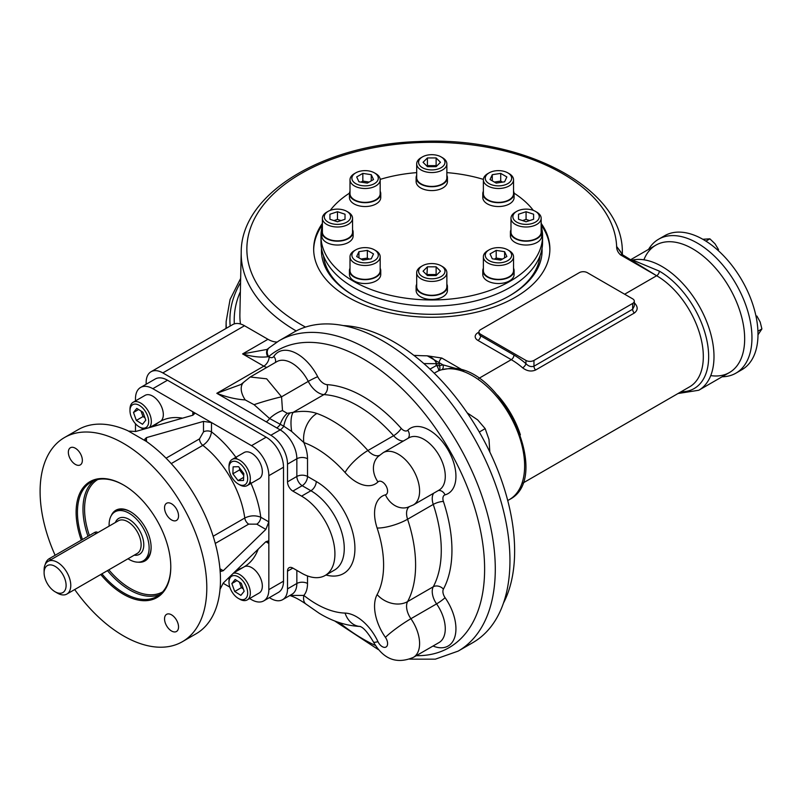 <?xml version="1.0" encoding="UTF-8"?>
<svg xmlns="http://www.w3.org/2000/svg" width="802" height="802" viewBox="0 0 802 802"><rect width="100%" height="100%" fill="white"/><g stroke="black" fill="none" stroke-linecap="round" stroke-linejoin="round"><path stroke-width="1.2" d="M109.142 526.102A28.291 16.331 60 0 1 114.977 511.846A28.291 16.331 60 0 1 143.257 528.177A28.291 16.331 60 0 1 143.257 560.849L145.262 559.686A28.291 16.331 -120 0 0 151.117 547.114M130.786 511.907A28.291 16.331 -120 0 0 116.972 510.694L114.977 511.846M74.696 589.54A117.874 68.05 -120 0 0 182.385 641.7L196.059 633.811A117.874 68.05 -120 0 0 219.938 590.322L220.299 585.911A117.874 68.05 -120 0 0 220.299 573.59L219.938 568.768A117.874 68.05 -120 0 0 146.455 441.481L127.779 430.694A117.874 68.05 -120 0 0 78.185 429.641L64.511 437.531A117.874 68.05 -120 0 0 40.1 491.496A117.874 68.05 -120 0 0 55.117 555.275M182.385 641.7A117.874 68.05 -120 0 0 182.385 505.591A117.874 68.05 -120 0 0 64.511 437.531M129.182 431.145L135.789 431.466L192.831 415.235L194.485 413.752L192.831 411.787L152.821 388.689A24.521 14.155 -120 0 0 140.561 387.476A24.521 14.155 -120 0 0 135.488 398.694L135.488 400.92M219.938 568.768L223.277 570.693L265.853 529.4L268.84 521.891L268.84 475.696A24.521 14.155 -120 0 0 251.507 445.661L192.831 411.787L192.831 415.235M145.433 440.519L144.801 439.185L146.455 437.621L203.497 421.391L211.497 422.564L211.497 431.887A5.654 3.268 180 0 0 203.497 431.887L199.498 438.884L166.064 458.183M220.259 588.889L223.277 583.014L265.853 541.721L267.968 541.029L268.84 543.445L268.84 589.64L283.507 581.179L283.507 467.225A24.521 14.155 -120 0 0 266.174 437.19L167.488 380.218A24.521 14.155 -120 0 0 155.227 379.005L140.561 387.476M223.066 583.234L229.823 587.134M249.582 598.543L251.507 599.655A24.521 14.155 -120 0 0 263.768 600.868A24.521 14.155 -120 0 0 268.84 589.64M135.488 423.737L135.488 431.536M265.853 541.721L268.84 543.445L268.84 521.891L260.77 517.23A5.654 3.268 -60 0 1 256.77 524.157L265.853 529.4M223.277 570.693L221.101 571.345L220.259 570.132M250.054 481.34A83.929 48.451 -120 0 1 260.77 517.23C255.457 515.155 250.124 515.415 244.77 518.012A72.611 41.925 -120 0 0 202.826 445.351C207.738 442.032 210.625 437.541 211.497 431.887A83.929 48.451 -120 0 1 237.212 459.115M263.768 600.868L278.434 592.397A24.521 14.155 -120 0 0 283.507 581.179M97.764 479.536A64.882 37.453 -120 0 0 84.571 509.09A64.882 37.453 -120 0 0 89.393 535.485M108.841 569.831A64.882 37.453 -120 0 0 162.646 591.896M138.134 562.172A29.233 16.882 -120 0 0 151.117 547.505A29.233 16.882 -120 0 0 130.455 511.706A29.233 16.882 -120 0 0 111.257 515.616M93.994 480.669A66.005 38.115 -120 0 0 82.977 509.09A66.005 38.115 -120 0 0 87.989 536.297M107.448 570.633A66.005 38.115 -120 0 0 159.768 594.603M123.789 485.15A66.005 38.115 -120 0 0 91.107 482.062A66.005 38.115 -120 0 0 77.443 512.288A66.005 38.115 -120 0 0 82.456 539.495M101.914 573.821A66.005 38.115 -120 0 0 157.122 596.397A66.005 38.115 -120 0 0 170.786 566.563M100.761 574.493A66.947 38.656 -120 0 0 170.786 566.954A66.947 38.656 -120 0 0 123.448 484.949A66.947 38.656 -120 0 0 76.11 512.288A66.947 38.656 -120 0 0 81.293 540.167M171.538 631.004A9.905 5.714 -120 0 0 176.49 631.485A9.905 5.714 -120 0 0 176.49 620.056A9.905 5.714 -120 0 0 166.585 614.342A9.905 5.714 -120 0 0 164.54 618.873A9.905 5.714 -120 0 0 171.538 631.004M178.545 515.897A9.905 5.714 -120 0 0 174.224 505.932A9.905 5.714 -120 0 0 166.585 503.275A9.905 5.714 -120 0 0 164.54 507.806A9.905 5.714 -120 0 0 168.861 517.771A9.905 5.714 -120 0 0 176.49 520.428A9.905 5.714 -120 0 0 178.545 515.897M75.358 448.238A9.905 5.714 -120 0 0 70.406 447.747A9.905 5.714 -120 0 0 68.35 452.278A9.905 5.714 -120 0 0 72.681 462.243A9.905 5.714 -120 0 0 80.31 464.889A9.905 5.714 -120 0 0 81.824 456.96A9.905 5.714 -120 0 0 75.358 448.238M229.011 581.771A13.203 7.619 -120 0 0 229.001 582.232A13.203 7.619 -120 0 0 238.334 598.402A13.203 7.619 -120 0 0 247.668 593.159A13.203 7.619 -120 0 0 238.595 576.999A13.203 7.619 -120 0 0 229.011 581.771M240.861 595.365L234.705 591.505L231.858 583.555L235.156 579.465L241.312 583.315L244.159 591.274L240.861 595.365M238.334 598.402L239.668 599.164A15.088 8.712 -120 0 0 247.206 599.916A15.088 8.712 -120 0 0 250.324 593.53A15.088 8.712 -120 0 0 244.67 578.854A15.088 8.712 -120 0 0 233.312 573.29M229.643 576.838A15.088 8.712 -120 0 0 229.011 580.167A15.088 8.712 -120 0 0 229.001 580.688L229.001 582.232M247.206 599.916L259.216 592.989A15.088 8.712 -120 0 0 262.324 586.603A15.088 8.712 -120 0 0 255.958 571.114A15.088 8.712 -120 0 0 244.129 566.854L233.793 572.818M243.297 588.868L241.372 587.655L234.705 591.505M241.372 587.655L239.387 582.112M236.971 580.598L231.858 583.555M148.651 421.962A13.203 7.619 -120 0 0 139.518 405.461A13.203 7.619 -120 0 0 129.984 410.734A13.203 7.619 -120 0 0 139.317 426.905A13.203 7.619 -120 0 0 148.651 421.962M136.801 408.378L142.946 412.228L145.804 420.188L142.495 424.278L136.34 420.418L133.493 412.469L136.801 408.378M149.222 427.636A15.088 8.712 -120 0 0 151.317 422.032A15.088 8.712 -120 0 0 144.941 406.554A15.088 8.712 -120 0 0 133.112 402.283A15.088 8.712 -120 0 0 129.994 408.669A15.088 8.712 -120 0 0 129.984 409.19L129.984 410.734M139.317 426.905L140.651 427.677A15.088 8.712 -120 0 0 144.31 429.04M149.864 427.456L160.2 421.491A15.088 8.712 -120 0 0 160.2 404.068A15.088 8.712 -120 0 0 145.112 395.356L133.112 402.283M144.941 417.782L143.007 416.569L136.34 420.418M143.007 416.569L141.022 411.025M138.616 409.511L133.493 412.469M237.933 483.827A13.203 7.619 -120 0 0 238.334 484.067A13.203 7.619 -120 0 0 247.668 478.674A13.203 7.619 -120 0 0 238.334 462.503A13.203 7.619 -120 0 0 229.001 467.897A13.203 7.619 -120 0 0 237.933 483.827M243.778 473.521L243.517 480.468L238.054 480.609L232.861 473.792L233.121 466.834L238.585 466.704L243.778 473.521M238.334 484.067L239.668 484.839A15.088 8.712 -120 0 0 247.206 485.581A15.088 8.712 -120 0 0 249.612 473.781A15.088 8.712 -120 0 0 240.119 460.468A15.088 8.712 -120 0 0 232.119 459.456A15.088 8.712 -120 0 0 229.001 466.353L229.001 467.897M247.206 485.581L259.216 478.654A15.088 8.712 -120 0 0 261.612 466.854A15.088 8.712 -120 0 0 252.129 453.541A15.088 8.712 -120 0 0 244.129 452.518L232.119 459.456M243.638 477.39L238.054 480.609M243.708 475.426L239.527 469.942L232.861 473.792M239.527 469.942L239.597 468.037M489.842 452.067L488.989 439.496L485.17 428.639L479.285 432.037A170.676 98.546 -120 0 0 343.246 325.572M485.17 428.639L477.671 419.897L467.215 412.87M45.313 564.307A5.654 3.268 -60 0 1 49.173 558.713L94.506 532.538A5.654 3.268 -60 0 1 97.343 532.257L97.914 532.588M380.178 268.229A15.649 9.033 180 0 1 380.75 270.635A15.649 9.033 180 0 1 371.085 278.986A15.649 9.033 180 0 1 354.023 277.031A15.649 9.033 180 0 1 349.441 270.635A15.649 9.033 180 0 1 350.003 268.229M380.75 270.635L380.75 274.484A15.649 9.033 180 0 1 371.085 282.835A15.649 9.033 180 0 1 354.023 280.88A15.649 9.033 180 0 1 349.441 274.484L349.441 270.635M446.864 284.179A15.649 9.033 180 0 1 447.426 286.585A15.649 9.033 180 0 1 431.777 295.617A15.649 9.033 180 0 1 416.118 286.585A15.649 9.033 180 0 1 416.689 284.179M447.426 286.585L447.426 290.434A15.649 9.033 180 0 1 431.777 299.467A15.649 9.033 180 0 1 416.118 290.434L416.118 286.585M513.541 268.229A15.649 9.033 180 0 1 514.102 270.635A15.649 9.033 180 0 1 509.521 277.031A15.649 9.033 180 0 1 492.458 278.986A15.649 9.033 180 0 1 482.794 270.635A15.649 9.033 180 0 1 483.365 268.229M514.102 270.635L514.102 274.484A15.649 9.033 180 0 1 509.521 280.88A15.649 9.033 180 0 1 492.458 282.835A15.649 9.033 180 0 1 482.794 274.484L482.794 270.635M541.16 229.733A15.649 9.033 180 0 1 541.721 232.139A15.649 9.033 180 0 1 526.072 241.181A15.649 9.033 180 0 1 510.413 232.139A15.649 9.033 180 0 1 510.984 229.733M541.721 232.139L541.721 235.988A15.649 9.033 180 0 1 526.072 245.031A15.649 9.033 180 0 1 510.413 235.988L510.413 232.139M446.864 175.287A15.649 9.033 180 0 1 447.426 177.703A15.649 9.033 180 0 1 431.777 186.736A15.649 9.033 180 0 1 416.118 177.703A15.649 9.033 180 0 1 416.689 175.287M447.426 177.703L447.426 181.553A15.649 9.033 180 0 1 431.777 190.585A15.649 9.033 180 0 1 416.118 181.553L416.118 177.703M513.541 191.237A15.649 9.033 180 0 1 514.102 193.643A15.649 9.033 180 0 1 498.453 202.685A15.649 9.033 180 0 1 482.794 193.643A15.649 9.033 180 0 1 483.365 191.237M514.102 193.643L514.102 197.492A15.649 9.033 180 0 1 498.453 206.535A15.649 9.033 180 0 1 482.794 197.492L482.794 193.643M380.178 191.237A15.649 9.033 180 0 1 380.75 193.643A15.649 9.033 180 0 1 365.09 202.685A15.649 9.033 180 0 1 349.441 193.643A15.649 9.033 180 0 1 350.003 191.237M380.75 193.643L380.75 197.492A15.649 9.033 180 0 1 365.09 206.535A15.649 9.033 180 0 1 349.441 197.492L349.441 193.643M352.559 229.733A15.649 9.033 180 0 1 353.131 232.139A15.649 9.033 180 0 1 337.472 241.181A15.649 9.033 180 0 1 321.823 232.139A15.649 9.033 180 0 1 322.384 229.733M321.823 232.139L321.823 235.988A15.649 9.033 180 0 0 337.472 245.031A15.649 9.033 180 0 0 353.131 235.988L353.131 232.139M648.567 249.372A77.323 44.641 60 0 1 658.612 239.217L664.657 235.728A77.323 44.641 60 0 1 741.98 280.369A77.323 44.641 60 0 1 741.98 369.652L735.935 373.151A77.323 44.641 60 0 1 722.121 376.77M644.066 259.367A73.553 42.466 60 0 1 729.429 287.617A73.553 42.466 60 0 1 711.214 375.667M658.612 239.217A77.323 44.641 60 0 1 735.935 283.858A77.323 44.641 60 0 1 735.935 373.151M375.767 173.623L374.424 172.861A13.203 7.619 0 0 0 355.757 172.861A13.203 7.619 0 0 0 355.757 183.638A13.203 7.619 0 0 0 374.424 183.638A13.203 7.619 0 0 0 374.424 172.861L375.757 173.623A15.088 8.712 0 0 1 375.767 173.623A15.088 8.712 0 0 1 380.178 179.788L380.178 193.643A15.088 8.712 0 0 1 370.865 201.693A15.088 8.712 0 0 1 354.424 199.808A15.088 8.712 0 0 1 350.003 193.643L350.003 179.788A15.088 8.712 0 0 0 354.424 185.944A15.088 8.712 0 0 0 370.865 187.838A15.088 8.712 0 0 0 380.178 179.788M356.679 176.941L362.835 173.392L371.256 174.686L373.511 179.548L367.346 183.107L358.935 181.803L356.679 176.941M355.757 172.861L354.424 173.623A15.088 8.712 0 0 0 350.003 179.788M361.04 182.124L362.835 181.092L362.835 173.392M362.835 181.092L369.151 182.064M371.256 180.851L371.256 174.686M337.472 209.121A13.203 7.619 0 0 0 328.138 211.357A13.203 7.619 0 0 0 328.138 222.134A13.203 7.619 0 0 0 346.805 222.134A13.203 7.619 0 0 0 346.805 211.357A13.203 7.619 0 0 0 337.472 209.121M329.933 219.257L329.933 214.224L337.472 211.718L345.02 214.224L345.02 219.257L337.472 221.773L329.933 219.257L329.933 214.224M328.138 211.357L326.805 212.119A15.088 8.712 0 0 0 322.384 218.284A15.088 8.712 0 0 0 337.472 226.996A15.088 8.712 0 0 0 352.559 218.284A15.088 8.712 0 0 0 348.138 212.119L346.805 211.357M322.384 218.284L322.384 232.139A15.088 8.712 0 0 0 337.472 240.851A15.088 8.712 0 0 0 352.559 232.139L352.559 218.284M333.933 220.59L337.472 219.417L337.472 211.718M337.472 219.417L341.01 220.59M345.02 219.257L345.02 214.224M444.97 162.305A13.203 7.619 0 0 0 441.11 156.911A13.203 7.619 0 0 0 422.433 156.911A13.203 7.619 0 0 0 426.724 169.342A13.203 7.619 0 0 0 444.97 162.305M427.416 157.944L436.128 157.944L440.478 162.305L436.128 166.656L427.416 166.656L423.065 162.305L427.416 157.944L427.416 165.643L436.128 165.643L436.128 157.944M422.433 156.911L421.1 157.683A15.088 8.712 0 0 0 416.689 163.839A15.088 8.712 0 0 0 431.777 172.55A15.088 8.712 0 0 0 446.864 163.839A15.088 8.712 0 0 0 442.443 157.683L441.11 156.911M416.689 163.839L416.689 177.703A15.088 8.712 0 0 0 431.777 186.415A15.088 8.712 0 0 0 446.864 177.703L446.864 163.839M436.128 165.643L436.629 166.154M426.915 166.154L427.416 165.643M507.786 183.638A13.203 7.619 0 0 0 507.786 172.861A13.203 7.619 0 0 0 489.12 172.861A13.203 7.619 0 0 0 489.12 183.638A13.203 7.619 0 0 0 507.786 183.638M500.709 173.392L506.864 176.941L504.608 181.803L496.197 183.107L490.042 179.548L492.288 174.686L500.709 173.392L500.709 181.092L502.503 182.124M489.12 172.861L487.786 173.623A15.088 8.712 0 0 0 483.365 179.788A15.088 8.712 0 0 0 492.679 187.838A15.088 8.712 0 0 0 509.12 185.944A15.088 8.712 0 0 0 513.541 179.788A15.088 8.712 0 0 0 509.12 173.623L507.786 172.861M483.365 179.788L483.365 193.643A15.088 8.712 0 0 0 498.453 202.355A15.088 8.712 0 0 0 513.541 193.643L513.541 179.788M492.288 180.851L492.288 174.686M494.393 182.064L500.709 181.092M526.072 224.37A13.203 7.619 0 0 0 538.272 219.658A13.203 7.619 0 0 0 535.405 211.357A13.203 7.619 0 0 0 516.739 211.357A13.203 7.619 0 0 0 513.871 219.658A13.203 7.619 0 0 0 526.072 224.37M533.611 214.224L533.611 219.257L526.072 221.773L518.523 219.257L518.523 214.224L526.072 211.718L533.611 214.224L533.611 219.257M516.739 211.357L515.405 212.119A15.088 8.712 0 0 0 510.984 218.284A15.088 8.712 0 0 0 526.072 226.996A15.088 8.712 0 0 0 541.16 218.284A15.088 8.712 0 0 0 536.738 212.119L535.405 211.357M510.984 218.284L510.984 232.139A15.088 8.712 0 0 0 526.072 240.851A15.088 8.712 0 0 0 541.16 232.139L541.16 218.284M518.523 219.257L518.523 214.224M522.533 220.59L526.072 219.417L526.072 211.718M526.072 219.417L529.611 220.59M489.12 260.63A13.203 7.619 0 0 0 507.786 260.63A13.203 7.619 0 0 0 507.786 249.853A13.203 7.619 0 0 0 489.12 249.853A13.203 7.619 0 0 0 489.12 260.63M506.864 256.54L500.709 260.099L492.288 258.795L490.042 253.933L496.197 250.384L504.608 251.688L506.864 256.54M489.12 249.853L487.786 250.625A15.088 8.712 0 0 0 483.365 256.78A15.088 8.712 0 0 0 487.786 262.936A15.088 8.712 0 0 0 504.227 264.83A15.088 8.712 0 0 0 513.541 256.78A15.088 8.712 0 0 0 509.12 250.625L507.786 249.853M483.365 256.78L483.365 270.635A15.088 8.712 0 0 0 498.453 279.347A15.088 8.712 0 0 0 513.541 270.635L513.541 256.78M494.393 259.126L496.197 258.084L496.197 250.384M496.197 258.084L502.503 259.056M504.608 257.843L504.608 251.688M418.574 271.186A13.203 7.619 0 0 0 436.829 278.224A13.203 7.619 0 0 0 441.11 265.793A13.203 7.619 0 0 0 422.433 265.793A13.203 7.619 0 0 0 418.574 271.186M436.128 275.537L427.416 275.537L423.065 271.186L427.416 266.825L436.128 266.825L440.478 271.186L436.128 275.537M422.433 265.793L421.1 266.565A15.088 8.712 0 0 0 416.689 272.73A15.088 8.712 0 0 0 431.777 281.432A15.088 8.712 0 0 0 446.864 272.73A15.088 8.712 0 0 0 442.443 266.565L441.11 265.793M446.864 272.73L446.864 286.585A15.088 8.712 0 0 1 431.777 295.296A15.088 8.712 0 0 1 416.689 286.585L416.689 272.73M426.915 275.036L427.416 266.825M427.416 274.535L436.128 274.535L436.128 266.825M436.128 274.535L436.629 275.036M354.424 250.625L355.757 249.853A13.203 7.619 0 0 0 355.757 260.63A13.203 7.619 0 0 0 374.424 260.63A13.203 7.619 0 0 0 374.424 249.853A13.203 7.619 0 0 0 355.757 249.853L354.424 250.625A15.088 8.712 0 0 0 350.003 256.78A15.088 8.712 0 0 0 359.316 264.83A15.088 8.712 0 0 0 375.757 262.936A15.088 8.712 0 0 0 380.178 256.78A15.088 8.712 0 0 0 375.767 250.625L374.424 249.853M362.835 260.099L356.679 256.54L358.935 251.688L367.346 250.384L373.511 253.933L371.256 258.795L362.835 260.099M350.003 256.78L350.003 270.635A15.088 8.712 0 0 0 359.316 278.685A15.088 8.712 0 0 0 375.757 276.8A15.088 8.712 0 0 0 380.178 270.635L380.178 256.78M358.935 257.843L358.935 251.688M361.04 259.056L367.346 258.084L367.346 250.384M367.346 258.084L369.151 259.126M503.466 603.084A170.676 98.546 -120 0 0 479.285 432.037M269.352 597.64L270.845 598.503A23.579 13.614 -120 0 0 282.635 599.665A23.579 13.614 -120 0 0 287.517 588.879L287.517 571.164L292.85 568.087A7.549 4.351 -120 0 0 289.071 567.716A7.549 4.351 -120 0 0 287.517 571.164M292.85 568.087L301.582 573.129A47.148 27.218 -120 0 0 325.161 575.465A47.148 27.218 -120 0 0 332.379 537.681A47.148 27.218 -120 0 0 301.582 496.137L292.85 491.095L302.184 485.701A7.549 4.351 120 0 0 307.517 476.458L307.517 458.754A31.118 17.965 60 0 0 303.838 442.564L291.667 431.456L283.778 426.193L269.592 418.534L254.074 404.689L245.222 399.917C236.149 399.366 226.685 397.16 216.821 393.301L263.828 366.163L242.615 353.913L267.958 339.286L244.5 325.742A23.579 13.614 60 0 0 232.72 324.579L151.037 371.737A23.579 13.614 -120 0 0 146.154 382.534L146.154 384.248M151.037 371.737A23.579 13.614 -120 0 1 162.826 372.91L270.845 435.265A23.579 13.614 -120 0 1 287.517 464.147L287.517 481.852A7.549 4.351 -120 0 0 292.85 491.095M276.961 342.013A28.291 16.331 60 0 1 267.958 339.286M293.682 332.309A179.167 103.438 60 0 1 472.849 435.757A179.167 103.438 60 0 1 472.849 642.633L458.173 651.104A179.167 103.438 60 0 0 458.183 444.218A179.167 103.438 60 0 0 279.016 340.78L293.682 332.309M254.074 404.689A22.636 1.574 164.3 0 1 281.562 396.81L308.269 381.391A30.175 17.423 60 0 0 276.83 361.642L250.224 377L266.655 378.815L281.562 396.81L282.505 410.584L287.266 413.331L293.161 412.368C301.993 410.744 309.903 411.105 316.89 413.461A22.636 15.248 109.8 0 0 303.838 442.564A95.237 54.987 60 0 1 345.071 472.508A37.724 21.774 60 0 0 377.963 481.922A7.549 4.351 60 0 1 386.033 485.872A7.549 4.351 60 0 1 385.421 494.834A37.724 21.774 60 0 0 377.12 528.027A95.237 54.987 60 0 1 377.12 594.583A37.724 21.774 60 0 0 385.421 637.359A7.549 4.351 60 0 1 386.033 647.024A7.549 4.351 60 0 1 377.963 641.66A37.724 21.774 60 0 0 345.071 613.089A95.237 54.987 60 0 1 303.838 595.425L291.667 595.425A22.636 1.383 -67.7 0 1 291.086 595.946L289.903 595.465M250.214 377L240.861 384.519L216.821 393.301L266.244 421.842A7.549 4.351 -60 0 0 269.592 418.534A22.636 13.093 139.8 0 1 282.505 410.584M267.848 356.76A7.549 5.784 49.4 0 1 268.249 348.539L266.916 349.451L242.615 353.913C252.039 356.7 260.45 357.652 267.848 356.76L268.66 356.629A171.618 99.087 60 0 1 458.142 466.443A171.618 99.087 60 0 1 416.298 655.685M270.845 435.265L280.179 429.882L276.72 427.887A7.549 4.351 120 0 0 280.068 424.589A22.636 12.01 101 0 1 287.266 413.331M243.156 382.845A22.636 12.792 41.1 0 0 245.222 399.917M289.823 413.22A22.636 11.519 91 0 0 283.778 426.193A7.549 4.351 120 0 1 280.179 429.882A23.579 13.614 60 0 1 296.85 458.754A7.549 4.351 180 0 1 307.517 458.754M268.249 348.539L269.081 347.827A7.549 6.125 49.3 0 0 268.66 356.629L269.161 356.92A7.549 4.351 60 0 0 273.843 356.419A37.724 21.774 60 0 1 317.692 376.709A11.318 6.536 60 0 0 327.096 384.639A7.549 5.754 -86.5 0 1 323.928 394.604L293.161 412.368A22.636 7.639 78.7 0 0 291.667 431.456M360.379 626.462C346.284 625.831 332.509 621.4 319.066 613.179L305.762 603.916A22.636 10.436 -51.6 0 1 303.838 595.425A31.118 17.965 60 0 0 307.517 583.485L307.517 575.936M57.433 593.129L55.107 591.776A15.559 8.982 60 0 1 44.1 572.728A15.559 8.982 60 0 1 55.107 566.372A15.559 8.982 60 0 1 66.105 585.43A15.559 8.982 60 0 1 55.107 591.776L57.433 593.129A18.857 10.887 60 0 0 66.867 594.061L137.212 553.45A18.857 10.887 60 0 0 137.212 531.666A18.857 10.887 60 0 0 118.355 520.779L48.01 561.4A18.857 10.887 60 0 1 66.867 572.287A18.857 10.887 60 0 1 66.867 594.061M44.1 572.728L44.1 570.032A18.857 10.887 60 0 1 48.01 561.4M143.257 560.849A28.291 16.331 60 0 1 129.112 559.445A28.291 16.331 60 0 1 127.999 558.763M540.037 255.758A108.44 62.606 180 0 1 509.12 296.048M354.434 296.048A108.44 62.606 180 0 1 323.507 255.758M630.873 259.587L655.876 245.151A73.553 42.466 60 0 1 661.79 242.695A73.553 42.466 60 0 1 732.086 292.449A73.553 42.466 60 0 1 729.429 372.549L698.763 390.253A73.553 42.466 60 0 0 701.74 310.785A73.553 42.466 60 0 0 631.926 260.189M542.032 248.44A110.325 63.699 180 0 1 509.791 295.657A110.325 63.699 180 0 1 353.752 295.657A110.325 63.699 180 0 1 321.512 248.44M313.672 249.853A118.105 68.19 180 0 1 322.384 224.901M541.16 224.901A118.105 68.19 180 0 1 549.871 249.853M305.512 327.086A184.921 106.766 0 0 1 356.068 151.678A184.921 106.766 0 0 1 616.638 246.485L622.432 254.705A3.769 2.175 120 0 0 620.537 254.896C617.861 252.379 616.558 249.572 616.638 246.485L620.898 252.069M463.787 370.735L441.842 358.063L427.276 355.817C431.656 356.98 434.764 359.577 436.599 363.617L436.629 365.411A3.769 1.013 -116.8 0 1 438.483 370.865L435.095 372.649M541.16 223.367A118.105 68.19 180 0 1 549.881 249.081A118.105 68.19 180 0 1 476.969 312.078A118.105 68.19 180 0 1 348.258 297.301A118.105 68.19 180 0 1 313.662 249.081A118.105 68.19 180 0 1 322.384 223.367M622.432 254.705L656.648 275.738A3.769 2.175 120 0 0 659.314 271.116L632.658 260.048M439.356 364.198L439.396 365.993A3.769 3.068 66.9 0 1 438.483 370.865A73.553 42.466 60 0 1 441.752 369.732L450.072 368.419C500.578 364.308 553.721 477.611 509.39 499.586A73.553 42.466 -120 0 0 512.047 419.486A73.553 42.466 -120 0 0 441.752 369.732A3.769 3.048 -105.3 0 0 442.834 364.8L439.175 362.684L439.356 364.198A3.769 2.125 -1.2 0 0 436.599 363.617A190.575 110.034 0 0 1 423.847 363.557M429.992 369.12L436.629 365.411A3.769 2.125 178.8 0 1 439.396 365.993A77.323 44.641 60 0 1 442.834 364.8L462.614 370.354M634.302 302.855A66.005 38.115 60 0 1 634.663 303.166C638.101 306.935 637.981 310.224 634.302 313.041A3.769 2.175 60 0 1 632.648 309.231L634.302 306.053L634.302 301.151A5.654 3.268 0 0 0 632.648 298.835L587.305 272.66A5.654 3.268 0 0 0 579.295 272.66L480.619 329.632A5.654 3.268 0 0 0 478.954 331.948A5.654 3.268 0 0 0 480.619 334.254L525.952 360.429A5.654 3.268 0 0 0 533.962 360.429L632.648 303.457A5.654 3.268 0 0 0 634.302 301.151M522.643 367.837A3.769 1.584 -49.1 0 0 525.952 363.687C528.458 366.273 531.124 367.115 533.962 366.213A3.769 2.175 -120 0 0 535.616 370.013C531.245 371.847 526.924 371.125 522.643 367.837A66.005 38.115 -120 0 0 511.285 359.667L478.864 378.384M441.842 358.063A3.769 2.175 120 0 0 439.175 362.684L427.276 355.817A184.921 106.766 0 0 1 413.842 355.346M322.384 225.803A110.796 63.97 0 0 0 320.97 235.988L320.97 242.154A110.796 63.97 0 0 0 353.421 287.387A110.796 63.97 0 0 0 474.172 301.251A110.796 63.97 0 0 0 542.573 242.154L542.573 235.988A110.796 63.97 0 0 0 541.16 225.803M320.97 235.988A110.796 63.97 0 0 0 353.421 281.221A110.796 63.97 0 0 0 474.172 295.096A110.796 63.97 0 0 0 542.573 235.988M533.29 210.365A110.796 63.97 0 0 0 514.082 193.172M483.375 179.387A110.796 63.97 0 0 0 446.864 172.62M416.689 172.62A110.796 63.97 0 0 0 380.168 179.387M349.461 193.172A110.796 63.97 0 0 0 330.254 210.365M705.92 241.121L709.88 238.836L714.993 243.778L718.552 249.622L717.72 250.094M709.88 238.836L702.983 239.257M758 334.795L761.9 328.93L757.94 331.216M761.9 328.93L760.176 322.033L756.898 316.038L756.065 316.509M215.277 543.425L248.71 524.127L256.77 524.157M203.497 421.391L203.497 431.887M146.455 437.621L146.455 441.481M236.931 569.781A83.929 48.451 -120 0 0 258.164 549.19M182.515 418.163A83.929 48.451 -120 0 0 154.064 426.263M268.84 475.696L283.507 467.225M251.507 445.661L266.174 437.19M152.821 388.689L167.488 380.218M199.498 438.884A5.654 3.268 60 0 0 202.826 445.351L171.227 463.596M248.71 524.127A5.654 3.268 60 0 1 244.77 518.012L213.172 536.247M94.506 532.538L96.25 533.541M49.173 558.713L50.917 559.716M375.276 645.399A171.618 99.087 60 0 1 339.396 622.643M327.096 384.639A125.413 72.411 60 0 1 401.211 428.378A7.549 2.075 -41.7 0 1 393.592 435.707L367.917 450.523A22.636 6.215 138.3 0 0 345.071 472.508M433.04 646.021A37.724 21.774 60 0 0 455.135 635.796A37.724 21.774 60 0 0 445.07 597.67A7.549 4.351 60 0 1 443.416 589.119A125.413 72.411 60 0 0 443.416 501.481A7.549 4.351 60 0 1 445.07 494.844A37.724 21.774 60 0 0 448.128 450.022A37.724 21.774 60 0 0 407.787 430.253A7.549 4.351 60 0 1 401.211 428.378M162.826 372.91L244.5 325.742M276.72 427.887L266.244 421.842M445.07 597.67A7.549 0.922 -35 0 1 436.579 603.886L410.905 618.713A15.088 8.712 60 0 1 407.586 601.6A117.874 68.05 60 0 0 407.586 519.235L433.26 504.418A117.874 68.05 60 0 1 433.26 586.773L407.586 601.6A22.636 17.403 -151.8 0 1 377.12 594.583M301.582 496.137L310.915 490.744A7.549 4.351 120 0 0 316.249 481.501L307.517 476.458A7.549 4.351 180 0 0 296.85 476.458L296.85 458.754L287.517 464.147M316.249 481.501A54.696 31.579 60 0 1 354.614 542.653A54.696 31.579 60 0 1 325.963 574.994M287.517 588.879L296.85 583.485L296.85 570.392M287.517 481.852L296.85 476.458A7.549 4.351 -120 0 0 302.184 485.701L310.915 490.744A47.148 27.218 60 0 1 341.722 532.297A47.148 27.218 60 0 1 334.494 570.072L325.161 575.465M316.89 413.461A117.874 68.05 60 0 1 367.917 450.523A15.088 8.712 60 0 0 379.296 455.436M317.692 376.709A7.549 0.541 -27.1 0 0 308.269 381.391A18.857 10.887 60 0 0 323.928 394.604A117.874 68.05 60 0 1 393.592 435.707A15.088 8.712 60 0 0 403.486 440.95M383.176 452.679A30.175 17.423 60 0 1 413.351 470.102A30.175 17.423 60 0 1 413.351 504.949L439.025 490.122A30.175 17.423 60 0 0 439.025 455.275A30.175 17.423 60 0 0 408.85 437.862L383.176 452.679L378.023 456.619A22.636 18.266 45.2 0 0 377.963 481.922M385.421 637.359A22.636 2.777 145 0 1 410.905 618.713A30.175 17.423 60 0 1 413.351 657.389L439.025 642.562A30.175 17.423 60 0 0 436.579 603.886A15.088 8.712 60 0 1 433.26 586.773A7.549 5.804 28.2 0 1 443.416 589.119M266.845 367.396A15.088 8.712 60 0 1 263.828 366.163A7.549 4.351 -60 0 0 269.161 356.92M443.416 501.481A7.549 2.075 -18.3 0 0 433.26 504.418A15.088 8.712 60 0 1 433.661 493.22M377.12 528.027A22.636 6.215 161.7 0 0 407.586 519.235A15.088 8.712 60 0 1 409.02 506.924M307.517 583.485A7.549 4.351 180 0 0 296.85 583.485A23.579 13.614 60 0 1 291.968 594.272L282.635 599.665M273.843 356.419A7.549 5.915 -147 0 1 275.367 362.484M407.787 430.253A7.549 6.085 -134.8 0 1 408.148 438.263M445.07 494.844A7.549 6.085 74.8 0 0 438.323 490.523M413.351 504.949L407.366 507.435A22.636 18.266 -105.2 0 1 385.421 494.834M413.351 657.389C396.649 664.437 383.356 659.294 373.451 641.981A22.636 2.777 -25 0 0 377.963 641.66M359.857 626.442A22.636 17.403 -88.2 0 1 345.071 613.089M115.368 522.503A20.742 11.98 60 0 1 139.488 530.353A20.742 11.98 60 0 1 134.225 555.174M478.954 332.128L477.952 332.72A9.434 5.444 0 0 0 477.952 340.419L511.285 359.667A3.769 2.175 -60 0 0 513.952 355.045L480.619 335.797L480.619 334.254M620.537 254.896L656.648 275.738L624.638 294.214M226.004 328.459L226.154 321.472A205.633 118.726 0 0 0 226.344 328.259M659.314 271.116A69.784 40.29 60 0 1 707.384 342.995A69.784 40.29 60 0 1 680.998 391.797M656.648 275.738A66.005 38.115 60 0 1 699.765 333.903A66.005 38.115 60 0 1 689.65 386.805L522.593 483.255M520.378 434.844A66.005 38.115 -120 0 0 497.4 395.045M240.45 323.988A191.899 110.796 180 0 1 239.888 314.013L241.212 252.259A190.575 110.034 0 0 0 296.189 330.945M622.342 254.655A190.575 110.034 0 0 0 622.342 252.259L622.392 254.685M535.616 370.013L634.302 313.041M240.56 282.555A201.863 116.541 0 0 0 230.184 326.043M240.369 291.677A197.553 114.054 0 0 0 234.334 323.868M436.118 365.682L436.047 361.913M513.952 355.045A69.784 40.29 -120 0 1 525.952 363.687L525.952 360.429M632.648 303.457L632.648 309.231L533.962 366.213L533.962 360.429M478.954 331.948L478.954 333.482A5.654 3.268 0 0 0 480.619 335.797A3.769 2.175 -60 0 1 477.952 340.419M478.954 333.071A3.769 2.175 60 0 1 477.952 332.72M373.451 641.981C367.737 632.307 363.166 627.114 359.717 626.392M305.762 603.916C300.078 599.996 295.176 597.34 291.086 595.946M269.081 347.827L279.016 340.78M334.574 620.898L378.183 649.51M409.632 659.144L435.346 659.164L458.173 651.104M507.726 500.548L509.39 499.586M678.011 393.521L698.763 390.253M622.342 252.259C623.134 187.668 522.603 135.698 418.123 141.563C323.216 144.47 240.921 193.723 241.212 252.259M226.154 321.472L230.064 299.497L240.65 278.434"/></g></svg>
